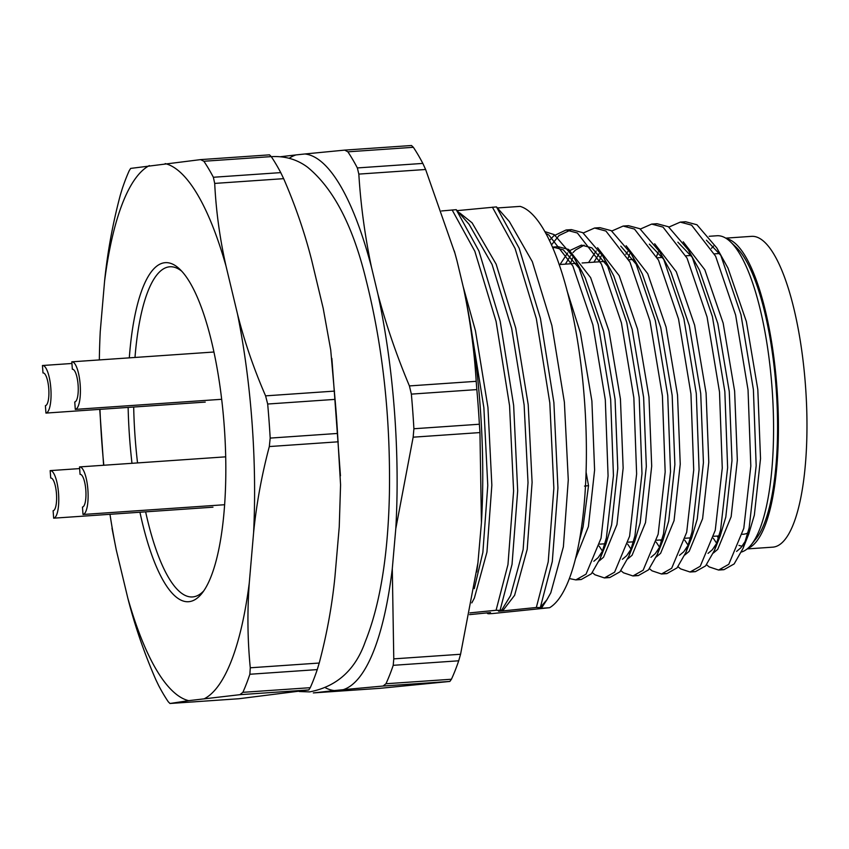 <?xml version="1.0" encoding="UTF-8"?>
<svg xmlns="http://www.w3.org/2000/svg" width="849" height="849" viewBox="0 0 849 849"><rect width="100%" height="100%" fill="white"/><g stroke="black" fill="none" stroke-linecap="round" stroke-linejoin="round"><path stroke-width="1.27" d="M280.743 172.612A298.105 83.542 -93.9 0 0 271.245 156.609L203.877 161.257A298.105 83.542 86.1 0 1 213.364 177.261L280.743 172.612L283.651 178.661C295.335 205.49 304.685 232.69 311.679 260.25L323.204 308.357L330.717 349.915L335.058 399.38A298.105 83.542 -93.9 0 1 337.552 433.446L340.566 484.811L339.25 526.794L334.931 576.896C332.065 605.645 326.833 634.362 319.224 663.037L317.239 669.606A298.105 83.542 -93.9 0 1 310.246 687.69L308.824 689.929L238.898 698.738L169.959 703.492L188.648 700.658A269.791 75.614 86.1 0 1 127.806 598.099L116.281 549.982L111.994 528.227M169.959 703.492L168.24 701.73A298.105 83.542 86.1 0 1 158.742 685.727L155.834 679.688C144.15 652.849 134.8 625.66 127.806 598.099M99.333 359.923A269.791 75.614 86.1 0 1 100.246 331.556L104.554 281.454C107.42 252.694 112.652 223.977 120.261 195.302L122.245 188.733A298.105 83.542 86.1 0 1 129.239 170.66L130.661 168.41L200.587 159.612L269.526 154.847L271.245 156.609M283.651 178.661L214.701 183.416C216.049 210.955 219.827 238.537 226.036 266.151L237.561 314.268C244.565 341.818 253.904 369.018 265.588 395.857L334.538 391.102M335.058 399.38L267.679 404.028A298.105 83.542 86.1 0 1 270.184 438.095L337.552 433.446M338.263 441.798L269.313 446.553C261.704 475.228 256.462 503.945 253.596 532.694L249.288 582.796C247.208 611.503 247.537 639.838 250.275 667.792L319.224 663.037M308.824 689.929L239.874 694.684L242.878 692.328A298.105 83.542 86.1 0 0 249.861 674.255L317.239 669.606M242.878 692.328L310.246 687.69M239.874 694.684L188.648 700.658M129.303 357.853A169.917 47.618 86.1 0 1 179.606 269.037A169.917 47.618 86.1 0 1 224.242 426.166A169.917 47.618 86.1 0 1 201.977 593.302A169.917 47.618 86.1 0 1 139.947 512.234M131.988 463.299A169.917 47.618 86.1 0 1 128.135 407.414M249.288 582.796A269.791 75.614 86.1 0 1 204.482 698.674M237.561 314.268A269.791 75.614 86.1 0 1 253.596 532.694M165.194 163.592A269.791 75.614 86.1 0 1 226.036 266.151M104.554 281.454A269.791 75.614 86.1 0 1 149.36 165.576M116.281 549.982A269.791 75.614 86.1 0 1 109.977 514.303M103.822 465.241A269.791 75.614 86.1 0 1 99.97 409.356M717.118 536.048A158.742 44.488 -93.9 0 0 718.53 538.202M741.517 551.999A158.742 44.488 -93.9 0 0 751.301 544.687A158.742 44.488 -93.9 0 0 772.272 391.06A158.742 44.488 -93.9 0 0 730.405 241.763A158.742 44.488 -93.9 0 0 716.97 235.757L709.191 236.287M713.277 538.181L716.747 543.392M736.582 551.415L740.901 547.764L745.846 540.389M721.247 569.541L723.942 569.679L734.141 563.948L743.045 548.38L748.744 534.021L754.347 515.11L760.524 458.63L757.817 389.542L746.367 321.548L728.018 268.157L716.811 247.919L696.933 224.762L685.599 221.748L682.936 222.151M720.652 255.188L706.432 240.214M713.393 553.017L717.713 549.367L731.148 516.712L737.335 460.232L734.629 391.134L723.168 323.151L704.819 269.759L683.233 241.816M684.729 540.155L688.199 545.355M708.034 553.389L712.353 549.738L717.299 542.362M692.699 571.515L695.395 571.653L705.593 565.912L714.497 550.343L720.196 535.984L725.799 517.083L731.976 460.604L729.27 391.506L717.819 323.522L699.47 270.12L688.263 249.882L668.386 226.736L657.052 223.722L654.388 224.125M692.105 257.151L677.884 242.188M660.575 540.102L661.541 541.758M684.846 554.981L689.165 551.341L702.601 518.686L708.788 462.196L706.081 393.108L694.62 325.114L676.271 271.722L654.685 243.79M627.613 251.739L625.862 254.286M656.181 542.118L659.652 547.329M679.487 555.352L683.806 551.712L688.751 544.326M664.151 573.489L666.847 573.616L677.046 567.885L685.95 552.317L691.648 537.958L697.252 519.047L703.428 462.567L700.722 393.48L689.271 325.485L670.922 272.094L659.715 251.856L639.838 228.699L628.504 225.685L625.84 226.089M663.557 259.125L649.336 244.151M656.298 556.955L660.618 553.304L674.053 520.649L680.24 464.17L677.534 395.072L666.072 327.088L647.723 273.696L626.138 245.754M599.065 253.702L593.929 262.171M627.634 544.092L631.104 549.292M650.939 557.326L655.258 553.675L660.204 546.3M635.604 575.452L638.299 575.59L648.498 569.849L657.402 554.28L663.101 539.922L668.704 521.021L674.881 464.541L672.175 395.443L660.724 327.459L642.375 274.057L638.777 267.255L620.789 246.125M596.189 250.996L588.569 262.543M627.751 558.929L632.07 555.278L645.505 522.623L651.692 466.133L648.986 397.045L637.525 329.051L619.176 275.66L597.59 247.728M584.133 245.159L575.452 250.084L572.99 252.588M570.517 255.676L565.381 264.145M599.086 546.066L602.557 551.266M622.391 559.289L626.711 555.649L631.656 548.263M607.056 577.426L609.752 577.553L619.95 571.823L628.854 556.254L634.553 541.895L640.157 522.984L646.333 466.504L643.627 397.417L632.176 329.423L613.816 276.031L610.229 269.229L591.817 247.834L581.438 245.106L570.146 250.413M567.641 252.96L560.022 264.506M599.203 560.892L603.522 557.241L616.958 524.586L623.145 468.107L620.439 399.019L608.977 331.025L590.628 277.634L568.618 249.436L558.239 246.709M555.586 247.123L552.805 248.088M593.844 561.263L598.163 557.613L603.108 550.237M578.509 579.389L581.204 579.527L591.403 573.786L600.307 558.228L606.006 543.869L611.609 524.958L617.785 468.478L615.079 399.38L603.628 331.397L585.269 278.005L581.682 271.192L563.269 249.808L552.89 247.07L558.249 246.709M575.654 558.419L588.41 526.56L594.597 470.081L591.891 400.983L580.429 332.999L566.93 290.4M586.118 472.405L588.527 485.66L584.536 486.095M579.591 539.879L583.061 526.932L588.527 485.66M497.514 207.952L520.15 206.392A202.709 56.809 -93.9 0 1 584.505 400.792A202.709 56.809 -93.9 0 1 549.621 607.704L492.951 613.509L488.875 613.785L486.923 612.798M488.875 613.785C486.551 613.583 487.093 613.18 490.499 612.554L469.561 614.634M540.473 607.215L546.926 599.744L550.799 592.804L563.375 546.852L568.278 479.908L564.383 402.182L551.882 325.538L532.323 261.672L509.368 221.568L496.474 206.901L457.187 210.637M549.621 607.704L538.786 608.446C542.193 607.82 542.734 607.417 540.41 607.215L552.296 561.55L557.931 487.995L553.888 402.596L540.42 318.386L519.163 248.205L496.474 206.901M469.911 612.882L496.081 610.272L501.526 610.41L510.546 595.584L523.122 549.632L528.025 482.688L524.13 404.962L511.639 328.319L492.07 264.453L469.115 224.348L456.231 209.671L478.921 250.986L500.167 321.155L513.645 405.366L517.678 490.764L512.043 564.33L500.157 609.985C502.481 610.187 501.939 610.601 498.533 611.227L502.608 610.94L514.621 595.298L527.197 549.345L532.1 482.402L528.205 404.676L515.714 328.043L496.145 264.177L472.097 222.831L459.617 212.855M471.811 602.896L474.368 598.078L486.944 552.126L491.847 485.182L487.952 407.456L475.461 330.813L463.055 286.177M474.273 588.665L482.869 552.412L487.772 485.458L483.877 407.743L471.864 333.233M546.926 599.744L541.779 607.64L536.335 607.491L548.221 561.836L553.856 488.271L549.812 402.872L536.335 318.662L515.088 248.492L492.399 207.177M456.231 209.671L441.576 210.955M496.081 610.272L507.967 564.606L513.603 491.051L509.559 405.652L496.092 321.442L474.835 251.262L452.146 209.958M502.608 610.94L536.335 607.491M742.334 534.308L743.299 534.244A140.849 39.479 -93.9 0 0 747.958 532.896M738.948 545.408A152.778 42.821 -93.9 0 0 742.259 546.13M751.301 544.687L756.13 538.637A152.778 42.821 -93.9 0 0 776.315 390.773A152.778 42.821 -93.9 0 0 736.019 247.091L730.405 241.763M713.521 246.104A152.778 42.821 -93.9 0 0 711.473 248.322M690.152 537.905L690.417 538.542M706.57 564.765L709.148 566.899L718.594 570.05L728.782 564.309L743.798 528.322L750.813 466.09L748.043 389.956L735.627 315.043L715.611 256.207L691.574 225.134L680.251 222.12L668.938 227.065M661.604 539.879L661.87 540.516M678.022 566.739L680.601 568.872L690.046 572.014L700.234 566.283L715.251 530.296L722.266 468.054L719.496 391.93L707.079 317.017L687.064 258.181L663.027 227.108L651.692 224.083L640.39 229.039M633.057 541.853L633.322 542.479M649.474 568.703L652.053 570.836L661.488 573.988L671.686 568.246L686.703 532.259L693.718 470.028L690.948 393.894L678.531 318.98L658.516 260.144L634.479 229.071L623.145 226.057L611.842 231.002M604.509 543.816L604.775 544.453M620.927 570.677L623.506 572.81L632.94 575.951L643.139 570.22L658.155 534.233L665.17 471.991L662.4 395.867L649.984 320.954L629.969 262.118L605.931 231.045L594.597 228.02L583.295 232.976M592.379 572.64L594.958 574.773L604.392 577.925L614.591 572.194L629.608 536.197L636.623 473.965L633.853 397.831L621.436 322.917L601.421 264.081L577.384 233.008L566.05 229.994L553.675 235.884L549.399 240.554M569.456 578.572L575.845 579.899L586.043 574.157L601.06 538.17L608.075 475.928L605.305 399.805L592.889 324.891L572.873 266.055L548.836 234.982L545.78 233.433M743.045 548.38L749.147 527.951L756.172 465.719L753.392 389.585L740.975 314.671L720.971 255.836L716.811 247.919M658.24 252.047L656.617 256.366M714.497 550.343L720.599 529.925L727.625 467.682L724.844 391.559L712.428 316.645L692.423 257.809L688.263 249.882M629.693 254.021L628.069 258.329M685.95 552.317L692.052 531.888L699.077 469.656L696.297 393.522L683.88 318.608L663.876 259.773L659.715 251.856M601.145 255.984L598.98 261.821M657.402 554.28L663.504 533.862L670.53 471.619L667.749 395.496L655.332 320.582L635.328 261.747L631.168 253.819L611.291 230.673L599.956 227.659L597.293 228.063M572.597 257.958L570.432 263.795M628.854 556.254L634.956 535.825L641.982 473.593L639.201 397.47L626.785 322.546L606.78 263.721L602.62 255.793L582.743 232.647L571.409 229.623L559.035 235.513L551.436 244.947M600.307 558.228L606.409 537.799L613.434 475.567L610.654 399.433L598.237 324.52L578.233 265.684L574.073 257.767L554.195 234.611L544.75 231.575M269.313 446.553L270.184 438.095M267.679 404.028L265.588 395.857M214.701 183.416L213.364 177.261M203.877 161.257L200.587 159.612M249.861 674.255L250.275 667.792M747.852 548.348A155.76 43.649 -93.9 0 0 777.153 390.72A155.76 43.649 -93.9 0 0 726.479 238.611M747.173 548.921L772.866 547.149A155.76 43.649 -93.9 0 0 773.556 547.074A155.76 43.649 -93.9 0 0 805.616 387.526A155.76 43.649 -93.9 0 0 751.429 236.362L725.736 238.134M289.212 158.285A269.016 75.391 86.1 0 1 295.951 154.921L304.887 153.977A269.016 75.391 86.1 0 1 371.448 267.095L377.932 294.232A269.016 75.391 86.1 0 1 395.793 528.64L392.291 568.713A269.016 75.391 86.1 0 1 343.229 689.685L334.294 690.566A269.016 75.391 86.1 0 1 325.74 687.955M454.3 250.954A269.016 75.391 86.1 0 1 455.043 253.596A269.016 75.391 86.1 0 1 457.091 261.184L463.575 288.32A269.016 75.391 86.1 0 1 481.436 522.729L477.934 562.813A269.016 75.391 86.1 0 1 476.915 570.783A269.016 75.391 86.1 0 1 476.756 571.95M451.435 679.242A298.105 83.542 -93.9 0 0 458.704 660.798L393.225 665.319A298.105 83.542 86.1 0 1 385.945 683.753L451.435 679.242L449.864 681.429L380.087 688.316L313.302 692.922L334.294 690.566M449.864 681.429L383.079 686.034L343.229 689.685M304.887 153.977L344.715 150.114L411.5 145.508L413.357 147.302L347.878 151.822A298.105 83.542 86.1 0 1 357.355 167.932L422.834 163.411A298.105 83.542 -93.9 0 0 413.357 147.302M280.658 156.704L295.951 154.921M377.932 294.232C386.221 325.156 396.706 355.72 409.409 385.924L476.193 381.318C474.315 350.446 470.102 319.447 463.575 288.32M457.091 261.184L454.915 253.172L425.614 169.492L358.83 174.098C360.708 204.97 364.921 235.969 371.448 267.095M411.362 394.116A298.105 83.542 86.1 0 1 413.898 428.745L479.377 424.235A298.105 83.542 -93.9 0 0 476.841 389.595L411.362 394.116L409.409 385.924M392.291 568.713L393.777 658.866L460.572 654.261L477.934 562.813M481.436 522.729L479.95 432.576L413.155 437.182L395.793 528.64M460.572 654.261L458.704 660.798M422.834 163.411L425.614 169.492M479.377 424.235L479.95 432.576M476.193 381.318L476.841 389.595M383.079 686.034L385.945 683.753M393.225 665.319L393.777 658.866M358.83 174.098L357.355 167.932M347.878 151.822L344.715 150.114M413.155 437.182L413.898 428.745M50.271 470.611A23.846 6.686 86.1 0 1 58.57 493.747A23.846 6.686 86.1 0 1 53.657 518.177L53.116 510.748A16.396 4.595 86.1 0 0 56.49 493.959A16.396 4.595 86.1 0 0 50.791 478.04A16.396 4.595 86.1 0 0 50.717 478.051L50.165 470.622A23.846 6.686 86.1 0 1 50.271 470.611L79.636 468.584L50.378 470.601M101.519 514.897L53.657 518.177M42.556 365.505A23.846 6.686 86.1 0 1 50.855 388.651A23.846 6.686 86.1 0 1 45.942 413.081L45.4 405.652A16.396 4.595 86.1 0 0 48.775 388.853A16.396 4.595 86.1 0 0 43.066 372.944A16.396 4.595 86.1 0 0 42.991 372.955L42.45 365.516A23.846 6.686 86.1 0 1 42.556 365.505L71.921 363.478L42.662 365.505M205.246 402.097L45.942 413.081M115.199 358.83L72.006 361.812M71.804 361.823A23.846 6.686 86.1 0 1 71.9 361.812A23.846 6.686 86.1 0 1 80.199 384.958A23.846 6.686 86.1 0 1 75.296 409.388L74.744 401.959A16.396 4.595 86.1 0 0 78.119 385.159A16.396 4.595 86.1 0 0 72.42 369.251A16.396 4.595 86.1 0 0 72.345 369.251L71.804 361.823M221.653 399.295L75.296 409.388M122.914 463.925L79.732 466.908M79.519 466.918A23.846 6.686 86.1 0 1 79.626 466.918A23.846 6.686 86.1 0 1 87.914 490.053A23.846 6.686 86.1 0 1 83.011 514.483L82.459 507.055A16.396 4.595 86.1 0 0 85.834 490.255A16.396 4.595 86.1 0 0 80.135 474.347A16.396 4.595 86.1 0 0 80.061 474.358L79.519 466.918M224.667 504.72L83.011 514.483M134.991 357.461A165.449 46.366 86.1 0 1 169.089 266.851A165.449 46.366 86.1 0 1 181.728 271.202M203.771 590.862A165.449 46.366 86.1 0 1 145.635 511.841M137.538 462.917A165.449 46.366 86.1 0 1 133.686 407.032M638.777 267.255L631.168 253.819M610.229 269.229L602.62 255.793M581.682 271.192L574.073 257.767M685.599 221.748L680.251 222.12M657.052 223.722L651.703 224.083M628.504 225.685L623.155 226.057M599.956 227.659L594.608 228.02M571.409 229.623L566.06 229.994M723.942 569.679L718.594 570.05M695.395 571.653L690.035 572.014M666.847 573.616L661.488 573.988M638.299 575.59L632.94 575.951M609.752 577.553L604.392 577.925M581.204 579.527L575.845 579.899M599.596 544.156L604.955 543.784M628.143 542.182L633.503 541.821M656.691 540.219L662.05 539.847M685.239 538.245L690.598 537.884M713.786 536.281L719.145 535.91M559.12 264.57L576.768 263.36M582.117 262.988L605.316 261.386M628.801 259.762L633.863 259.412M657.349 257.799L662.411 257.449M685.896 255.825L690.959 255.475M714.444 253.862L719.506 253.511M99.747 409.377L103.61 465.263M340.449 475.811L331.863 358.416M271.309 156.704L272.646 156.587C285.795 156.12 297.447 159.665 307.582 167.232C333.551 188.51 353.057 226.099 366.099 280.021C382.825 346.413 390.593 417.729 389.404 493.959C388.067 555.671 380.034 604.87 365.303 641.589C355.402 669.882 336.83 686.65 309.577 691.903L299.251 691.521M476.915 570.783L476.841 571.377M101.519 514.887L212.961 507.193M71.9 361.812L213.895 352.017M79.626 466.918L225.707 456.836"/></g></svg>
